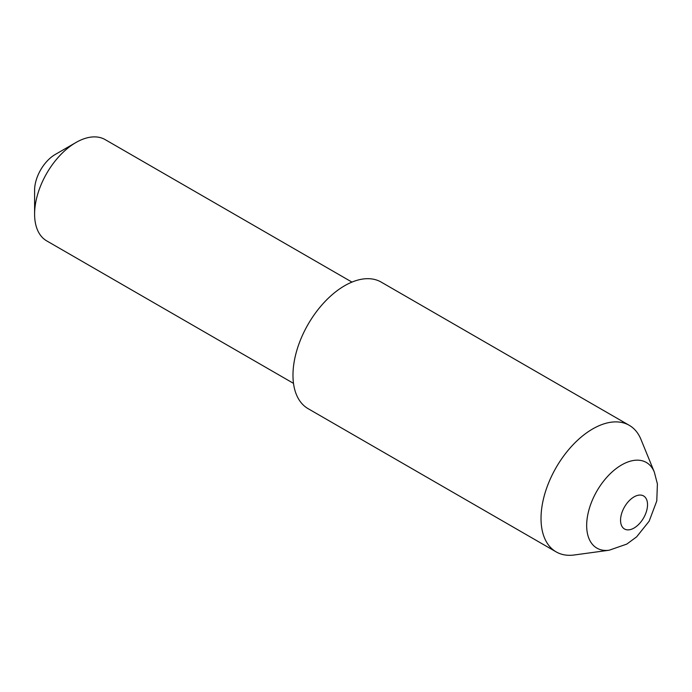 <?xml version="1.0" encoding="UTF-8"?>
<svg xmlns="http://www.w3.org/2000/svg" width="692" height="692" viewBox="0 0 692 692"><rect width="100%" height="100%" fill="white"/><g stroke="black" fill="none" stroke-linecap="round" stroke-linejoin="round"><path stroke-width="1.04" d="M609.159 550.226L574.265 554.984A73.084 42.195 -60 0 1 556.16 551.887A73.084 42.195 -60 0 1 544.959 493.327A73.084 42.195 -60 0 1 592.698 428.928A73.084 42.195 -60 0 1 629.244 425.312A73.084 42.195 -60 0 1 640.974 439.437L654.303 472.039A49.452 28.554 -60 0 0 621.641 464.929A49.452 28.554 -60 0 0 587.248 517.832A49.452 28.554 -60 0 0 609.159 550.226L626.779 544.102L636.614 536.871L649.139 521.223L656.777 500.965L657.4 483.916L654.303 472.039M556.16 551.887L308.113 408.678A73.084 42.195 -60 0 1 296.911 350.117A73.084 42.195 -60 0 1 344.659 285.718A73.084 42.195 -60 0 1 381.197 282.102L629.244 425.312M34.6 214.122L34.6 190.248A29.228 16.876 -60 0 1 55.273 154.446L75.938 142.517A58.465 33.752 120 0 0 34.6 214.122A58.465 33.752 120 0 0 46.71 240.885L293.503 383.368M351.96 282.102L105.175 139.62A58.465 33.752 120 0 0 75.938 142.517L55.273 154.446M634.045 496.891A19.073 11.011 120 0 0 620.551 520.254A19.073 11.011 120 0 0 634.045 528.039A19.073 11.011 120 0 0 647.53 504.676A19.073 11.011 120 0 0 634.045 496.891"/></g></svg>
